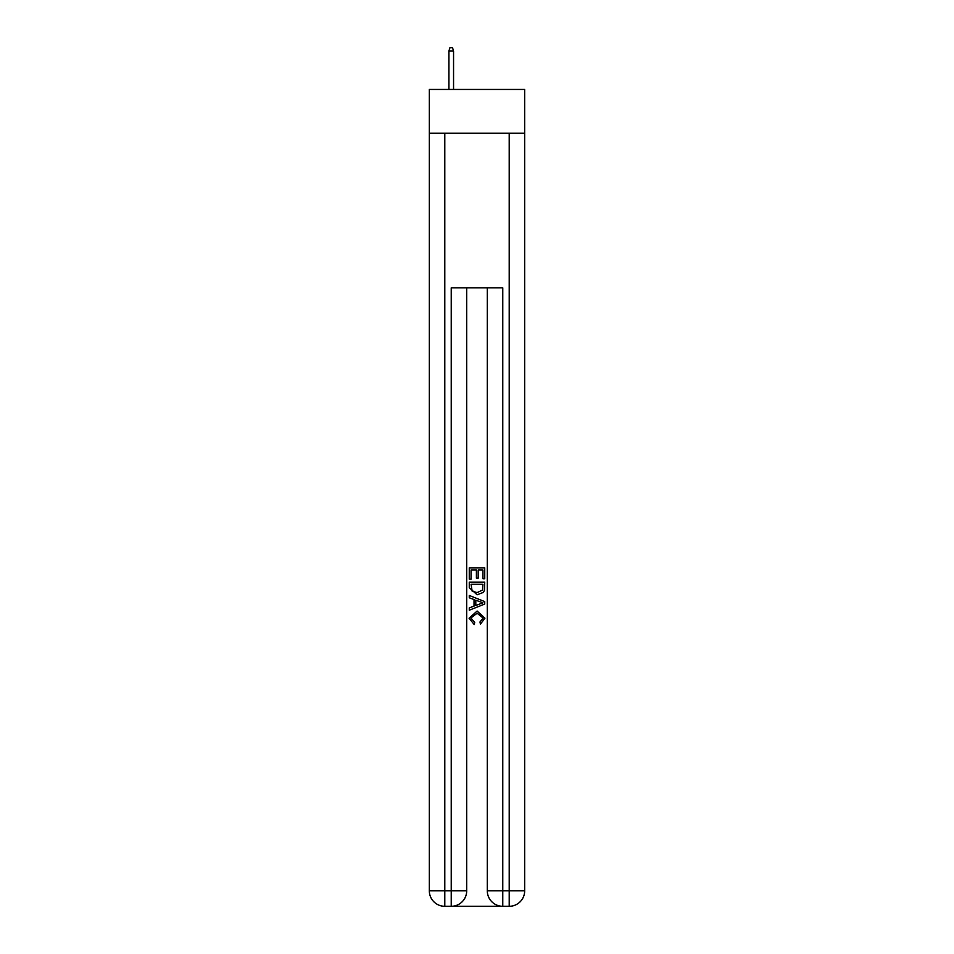 <?xml version="1.0" encoding="UTF-8"?>
<svg xmlns="http://www.w3.org/2000/svg" width="954" height="954" viewBox="0 0 954 954"><rect width="100%" height="100%" fill="white"/><g stroke="black" fill="none" stroke-linecap="round" stroke-linejoin="round"><path stroke-width="1.43" d="M524.676 133.25L524.676 89.449L429.324 89.449L429.324 133.25L524.676 133.25L524.676 890.833L509.209 890.833L509.209 133.25M452.387 906.3L501.613 906.3M502.77 906.3L502.77 890.833L487.303 890.833A15.467 15.467 0 0 0 502.77 906.3L509.209 906.3L509.209 890.833L502.77 890.833L502.77 287.858L451.23 287.858L451.23 890.833L429.324 890.833L429.324 133.25M466.697 287.858L466.697 890.833A15.467 15.467 0 0 1 451.23 906.3L444.791 906.3A15.467 15.467 0 0 1 429.324 890.833M487.303 890.833L487.303 287.858M509.209 906.3A15.467 15.467 0 0 0 524.676 890.833M469.273 579.138L469.273 567.845L484.727 567.845L484.727 578.744L482.951 578.744L482.951 570.027L478.192 570.027L478.192 578.148L476.404 578.148L476.404 570.027L471.049 570.027L471.049 579.138L469.273 579.138M469.273 587.652L469.273 582.119L484.727 582.119L484.513 590.132L483.404 592.386L477.083 594.795L469.273 587.652M471.049 584.301L472.147 591.134L477.119 592.625L482.629 589.989L482.951 584.301L471.049 584.301M469.273 597.776L469.273 595.463L484.727 601.604L484.727 604.061L469.273 610.202L469.273 607.889L474.031 606.124L474.031 599.529L469.273 597.776M480.089 601.771L475.807 600.185L475.807 605.468L482.951 602.833L480.089 601.771M470.859 618.013L474.722 622.354L474.221 624.536L469.07 618.216L477.119 611.049L484.93 618.18L480.434 624.143L479.969 621.96L483.141 618.073L477.119 613.231L470.859 618.013M453.555 89.449L453.555 51.051L448.917 51.051L448.917 89.449M448.917 51.051L449.942 47.7L452.518 47.7L453.555 51.051M444.791 133.25L444.791 906.3M466.697 890.833L451.23 890.833L451.23 906.3"/></g></svg>
